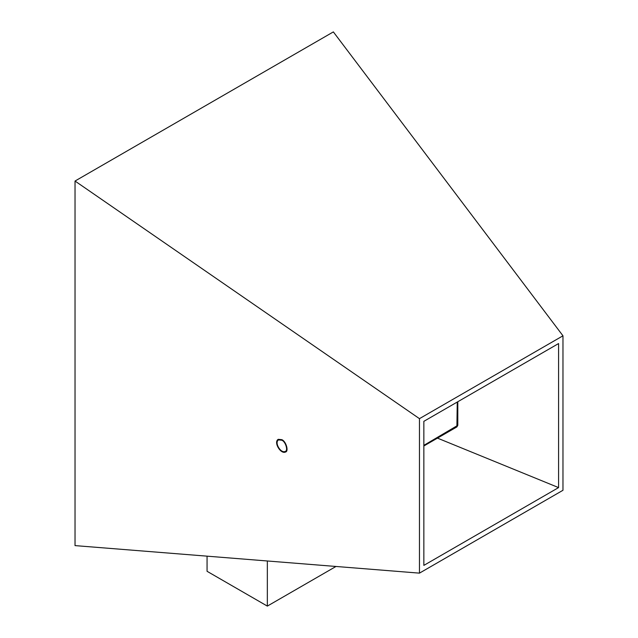 <?xml version="1.0" encoding="UTF-8"?>
<svg xmlns="http://www.w3.org/2000/svg" width="638" height="638" viewBox="0 0 638 638"><rect width="100%" height="100%" fill="white"/><g stroke="black" fill="none" stroke-linecap="round" stroke-linejoin="round"><path stroke-width="0.96" d="M281.884 440.228C285.768 441.799 288.272 450.922 285.21 451.433C280.848 453.714 274.093 442.517 278.551 439.901L281.884 440.228M281.884 439.686L278.216 439.327C273.319 442.206 280.752 454.511 285.537 452.007C288.902 451.449 286.151 441.416 281.884 439.686M457.263 402.044L456.888 426.918L457.797 425.331L423.847 445.372M558.577 487.599L423.847 565.388L423.847 421.335L558.577 343.555L558.577 487.599L437.477 438.123M207.063 556.161L207.063 571.297L267.338 606.1L267.338 560.977M335.987 566.464L267.338 606.1M419.461 573.139L75.029 545.61L75.029 181.04L333.355 31.9L562.971 335.803L562.971 490.279L419.461 573.139L419.461 418.656L562.971 335.803M419.461 418.656L75.029 181.04M423.847 445.986L456.888 426.918M457.797 401.741L457.797 425.331"/></g></svg>

